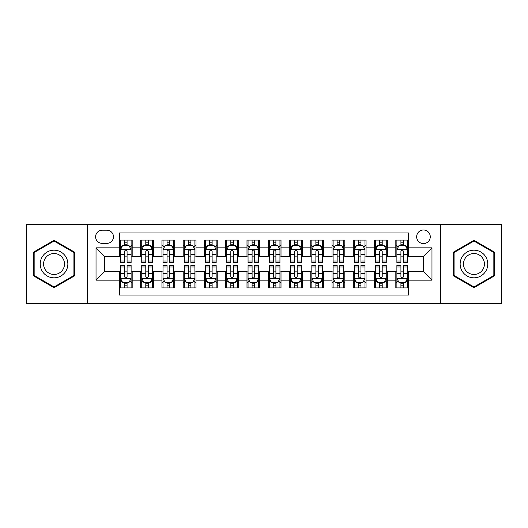 <?xml version="1.0" encoding="UTF-8"?>
<svg xmlns="http://www.w3.org/2000/svg" width="528" height="528" viewBox="0 0 528 528"><rect width="100%" height="100%" fill="white"/><g stroke="black" fill="none" stroke-linecap="round" stroke-linejoin="round"><path stroke-width="0.79" d="M423.463 229.984A6.805 6.805 0 0 0 416.658 236.788A6.805 6.805 0 0 0 423.463 243.586A6.805 6.805 0 0 0 430.267 236.788A6.805 6.805 0 0 0 423.463 229.984M440.471 303.336L501.6 303.336L501.6 224.664L440.471 224.664L440.471 303.336L87.529 303.336L87.529 224.664L26.4 224.664L26.4 303.336L87.529 303.336M408.58 240.082L395.822 240.082L395.822 247.843L387.321 247.843L387.321 256.344L395.822 256.344L395.822 247.843M387.321 247.843L387.321 240.082L374.563 240.082L374.563 247.843L366.056 247.843L366.056 256.344L374.563 256.344L374.563 247.843M366.056 247.843L366.056 240.082L353.298 240.082L353.298 247.843L344.797 247.843L344.797 256.344L353.298 256.344L353.298 247.843M344.797 247.843L344.797 240.082L332.039 240.082L332.039 247.843L323.532 247.843L323.532 256.344L332.039 256.344L332.039 247.843M323.532 247.843L323.532 240.082L310.774 240.082L310.774 247.843L302.273 247.843L302.273 256.344L310.774 256.344L310.774 247.843M302.273 247.843L302.273 240.082L289.516 240.082L289.516 247.843L281.008 247.843L281.008 256.344L289.516 256.344L289.516 247.843M281.008 247.843L281.008 240.082L268.25 240.082L268.25 247.843L259.75 247.843L259.75 256.344L268.25 256.344L268.25 247.843M259.75 247.843L259.75 240.082L246.992 240.082L246.992 247.843L238.484 247.843L238.484 256.344L246.992 256.344L246.992 247.843M238.484 247.843L238.484 240.082L225.727 240.082L225.727 247.843L217.226 247.843L217.226 256.344L225.727 256.344L225.727 247.843M217.226 247.843L217.226 240.082L204.468 240.082L204.468 247.843L195.961 247.843L195.961 256.344L204.468 256.344L204.468 247.843M195.961 247.843L195.961 240.082L183.203 240.082L183.203 247.843L174.702 247.843L174.702 256.344L183.203 256.344L183.203 247.843M174.702 247.843L174.702 240.082L161.944 240.082L161.944 247.843L153.437 247.843L153.437 256.344L161.944 256.344L161.944 247.843M153.437 247.843L153.437 240.082L140.679 240.082L140.679 256.344L132.178 256.344L132.178 240.082L119.42 240.082M119.42 287.918L132.178 287.918L132.178 271.656L140.679 271.656L140.679 287.918L153.437 287.918L153.437 271.656L161.944 271.656L161.944 280.157L153.437 280.157M161.944 280.157L161.944 287.918L174.702 287.918L174.702 271.656L183.203 271.656L183.203 280.157L174.702 280.157M183.203 280.157L183.203 287.918L195.961 287.918L195.961 271.656L204.468 271.656L204.468 280.157L195.961 280.157M204.468 280.157L204.468 287.918L217.226 287.918L217.226 271.656L225.727 271.656L225.727 280.157L217.226 280.157M225.727 280.157L225.727 287.918L238.484 287.918L238.484 271.656L246.992 271.656L246.992 280.157L238.484 280.157M246.992 280.157L246.992 287.918L259.75 287.918L259.75 271.656L268.25 271.656L268.25 280.157L259.75 280.157M268.25 280.157L268.25 287.918L281.008 287.918L281.008 271.656L289.516 271.656L289.516 280.157L281.008 280.157M289.516 280.157L289.516 287.918L302.273 287.918L302.273 271.656L310.774 271.656L310.774 280.157L302.273 280.157M310.774 280.157L310.774 287.918L323.532 287.918L323.532 271.656L332.039 271.656L332.039 280.157L323.532 280.157M332.039 280.157L332.039 287.918L344.797 287.918L344.797 271.656L353.298 271.656L353.298 280.157L344.797 280.157M353.298 280.157L353.298 287.918L366.056 287.918L366.056 271.656L374.563 271.656L374.563 280.157L366.056 280.157M374.563 280.157L374.563 287.918L387.321 287.918L387.321 271.656L395.822 271.656L395.822 280.157L387.321 280.157M102.201 243.375L106.874 243.375A6.593 6.593 0 0 0 113.467 236.788A6.593 6.593 0 0 0 106.874 230.195L102.201 230.195A6.593 6.593 0 0 0 95.608 236.788A6.593 6.593 0 0 0 102.201 243.375M440.471 224.664L87.529 224.664M408.58 247.843L408.58 232.96L119.42 232.96L119.42 256.344L104.537 256.344L104.537 271.656L119.42 271.656L119.42 295.04L408.58 295.04L408.58 271.656L423.463 271.656L423.463 256.344L408.58 256.344L408.58 247.843L431.97 247.843L431.97 280.157L408.58 280.157M119.42 280.157L96.03 280.157L96.03 247.843L119.42 247.843M395.822 280.157L395.822 287.918L408.58 287.918M119.42 245.395L120.483 245.395M124.522 245.395L127.076 245.395M131.116 245.395L132.178 245.395M119.42 256.133L120.483 256.133M124.522 256.133L127.076 256.133M131.116 256.133L132.178 256.133M119.42 271.867L120.483 271.867M124.522 271.867L127.076 271.867M131.116 271.867L132.178 271.867M119.42 282.605L120.483 282.605M124.522 282.605L127.076 282.605M131.116 282.605L132.178 282.605M140.679 256.133L141.748 256.133M145.787 256.133L148.335 256.133M152.374 256.133L153.437 256.133M140.679 245.395L141.748 245.395M145.787 245.395L148.335 245.395M152.374 245.395L153.437 245.395M140.679 271.867L141.748 271.867M145.787 271.867L148.335 271.867M152.374 271.867L153.437 271.867M140.679 282.605L141.748 282.605M145.787 282.605L148.335 282.605M152.374 282.605L153.437 282.605M161.944 271.867L163.007 271.867M167.046 271.867L169.6 271.867M173.639 271.867L174.702 271.867M161.944 282.605L163.007 282.605M167.046 282.605L169.6 282.605M173.639 282.605L174.702 282.605M161.944 245.395L163.007 245.395M167.046 245.395L169.6 245.395M173.639 245.395L174.702 245.395M161.944 256.133L163.007 256.133M167.046 256.133L169.6 256.133M173.639 256.133L174.702 256.133M183.203 271.867L184.265 271.867M188.311 271.867L190.859 271.867M194.898 271.867L195.961 271.867M183.203 282.605L184.265 282.605M188.311 282.605L190.859 282.605M194.898 282.605L195.961 282.605M183.203 245.395L184.265 245.395M188.311 245.395L190.859 245.395M194.898 245.395L195.961 245.395M183.203 256.133L184.265 256.133M188.311 256.133L190.859 256.133M194.898 256.133L195.961 256.133M204.468 271.867L205.531 271.867M209.57 271.867L212.124 271.867M216.163 271.867L217.226 271.867M204.468 282.605L205.531 282.605M209.57 282.605L212.124 282.605M216.163 282.605L217.226 282.605M204.468 245.395L205.531 245.395M209.57 245.395L212.124 245.395M216.163 245.395L217.226 245.395M204.468 256.133L205.531 256.133M209.57 256.133L212.124 256.133M216.163 256.133L217.226 256.133M225.727 271.867L226.789 271.867M230.828 271.867L233.383 271.867M237.422 271.867L238.484 271.867M225.727 282.605L226.789 282.605M230.828 282.605L233.383 282.605M237.422 282.605L238.484 282.605M225.727 245.395L226.789 245.395M230.828 245.395L233.383 245.395M237.422 245.395L238.484 245.395M225.727 256.133L226.789 256.133M230.828 256.133L233.383 256.133M237.422 256.133L238.484 256.133M246.992 271.867L248.054 271.867M252.094 271.867L254.648 271.867M258.687 271.867L259.75 271.867M246.992 282.605L248.054 282.605M252.094 282.605L254.648 282.605M258.687 282.605L259.75 282.605M246.992 245.395L248.054 245.395M252.094 245.395L254.648 245.395M258.687 245.395L259.75 245.395M246.992 256.133L248.054 256.133M252.094 256.133L254.648 256.133M258.687 256.133L259.75 256.133M268.25 271.867L269.313 271.867M273.352 271.867L275.906 271.867M279.946 271.867L281.008 271.867M268.25 282.605L269.313 282.605M273.352 282.605L275.906 282.605M279.946 282.605L281.008 282.605M268.25 245.395L269.313 245.395M273.352 245.395L275.906 245.395M279.946 245.395L281.008 245.395M268.25 256.133L269.313 256.133M273.352 256.133L275.906 256.133M279.946 256.133L281.008 256.133M289.516 271.867L290.578 271.867M294.617 271.867L297.172 271.867M301.211 271.867L302.273 271.867M289.516 282.605L290.578 282.605M294.617 282.605L297.172 282.605M301.211 282.605L302.273 282.605M289.516 245.395L290.578 245.395M294.617 245.395L297.172 245.395M301.211 245.395L302.273 245.395M289.516 256.133L290.578 256.133M294.617 256.133L297.172 256.133M301.211 256.133L302.273 256.133M310.774 271.867L311.837 271.867M315.876 271.867L318.43 271.867M322.469 271.867L323.532 271.867M310.774 282.605L311.837 282.605M315.876 282.605L318.43 282.605M322.469 282.605L323.532 282.605M310.774 245.395L311.837 245.395M315.876 245.395L318.43 245.395M322.469 245.395L323.532 245.395M310.774 256.133L311.837 256.133M315.876 256.133L318.43 256.133M322.469 256.133L323.532 256.133M332.039 271.867L333.102 271.867M337.141 271.867L339.689 271.867M343.735 271.867L344.797 271.867M332.039 282.605L333.102 282.605M337.141 282.605L339.689 282.605M343.735 282.605L344.797 282.605M332.039 245.395L333.102 245.395M337.141 245.395L339.689 245.395M343.735 245.395L344.797 245.395M332.039 256.133L333.102 256.133M337.141 256.133L339.689 256.133M343.735 256.133L344.797 256.133M353.298 271.867L354.361 271.867M358.4 271.867L360.954 271.867M364.993 271.867L366.056 271.867M353.298 282.605L354.361 282.605M358.4 282.605L360.954 282.605M364.993 282.605L366.056 282.605M353.298 245.395L354.361 245.395M358.4 245.395L360.954 245.395M364.993 245.395L366.056 245.395M353.298 256.133L354.361 256.133M358.4 256.133L360.954 256.133M364.993 256.133L366.056 256.133M374.563 271.867L375.626 271.867M379.665 271.867L382.213 271.867M386.252 271.867L387.321 271.867M374.563 282.605L375.626 282.605M379.665 282.605L382.213 282.605M386.252 282.605L387.321 282.605M374.563 245.395L375.626 245.395M379.665 245.395L382.213 245.395M386.252 245.395L387.321 245.395M374.563 256.133L375.626 256.133M379.665 256.133L382.213 256.133M386.252 256.133L387.321 256.133M395.822 271.867L396.884 271.867M400.924 271.867L403.478 271.867M407.517 271.867L408.58 271.867M395.822 282.605L396.884 282.605M400.924 282.605L403.478 282.605M407.517 282.605L408.58 282.605M395.822 245.395L396.884 245.395M400.924 245.395L403.478 245.395M407.517 245.395L408.58 245.395M395.822 256.133L396.884 256.133M400.924 256.133L403.478 256.133M407.517 256.133L408.58 256.133M104.537 256.344L96.03 247.843M104.537 271.656L96.03 280.157M431.97 247.843L423.463 256.344M431.97 280.157L423.463 271.656M54.041 287.694L74.56 275.847L74.56 252.153L54.041 240.306L33.521 252.153L33.521 275.847L54.041 287.694M494.479 252.153L473.959 240.306L453.44 252.153L453.44 275.847L473.959 287.694L494.479 275.847L494.479 252.153M127.076 242.847L124.522 242.847M131.116 260.99L127.076 260.99L127.076 262.726L131.116 262.726L131.116 249.757L128.99 245.5L122.608 245.5L120.483 249.757L120.483 262.726L124.522 262.726L124.522 260.99L120.483 260.99M120.483 249.757L120.483 240.082M131.116 249.757L131.116 240.082M124.522 245.5L124.522 240.082M127.076 240.082L127.076 245.5M127.076 260.99L127.076 251.348C126.225 249.711 125.374 249.711 124.522 251.348L124.522 260.99M124.522 285.153L127.076 285.153M120.483 267.01L124.522 267.01L124.522 265.274L120.483 265.274L120.483 278.243L122.608 282.5L128.99 282.5L131.116 278.243L131.116 265.274L127.076 265.274L127.076 267.01L131.116 267.01M131.116 278.243L131.116 287.918M120.483 278.243L120.483 287.918M127.076 282.5L127.076 287.918M124.522 287.918L124.522 282.5M124.522 267.01L124.522 276.652C125.374 278.289 126.225 278.289 127.076 276.652L127.076 267.01M54.041 250.18A13.82 13.82 0 0 0 40.22 264A13.82 13.82 0 0 0 54.041 277.82A13.82 13.82 0 0 0 67.861 264A13.82 13.82 0 0 0 54.041 250.18M54.041 253.539A10.461 10.461 0 0 0 43.58 264A10.461 10.461 0 0 0 54.041 274.461A10.461 10.461 0 0 0 64.502 264A10.461 10.461 0 0 0 54.041 253.539M73.92 275.477L54.041 286.955L34.162 275.477L34.162 252.523L54.041 241.045L73.92 252.523L73.92 275.477M461.993 257.09A13.82 13.82 0 0 0 467.049 275.966A13.82 13.82 0 0 0 485.932 270.91A13.82 13.82 0 0 0 480.869 252.034A13.82 13.82 0 0 0 461.993 257.09M464.897 258.766A10.461 10.461 0 0 0 468.725 273.062A10.461 10.461 0 0 0 483.021 269.234A10.461 10.461 0 0 0 479.193 254.938A10.461 10.461 0 0 0 464.897 258.766M493.838 252.523L493.838 275.477L473.959 286.955L454.08 275.477L454.08 252.523L473.959 241.045L493.838 252.523M148.335 242.847L145.787 242.847M152.374 260.99L148.335 260.99L148.335 262.726L152.374 262.726L152.374 249.757L150.249 245.5L143.873 245.5L141.748 249.757L141.748 262.726L145.787 262.726L145.787 260.99L141.748 260.99M141.748 249.757L141.748 240.082M152.374 249.757L152.374 240.082M145.787 245.5L145.787 240.082M148.335 240.082L148.335 245.5M148.335 260.99L148.335 251.348C147.484 249.711 146.639 249.711 145.787 251.348L145.787 260.99M169.6 242.847L167.046 242.847M173.639 260.99L169.6 260.99L169.6 262.726L173.639 262.726L173.639 249.757L171.514 245.5L165.132 245.5L163.007 249.757L163.007 262.726L167.046 262.726L167.046 260.99L163.007 260.99M163.007 249.757L163.007 240.082M173.639 249.757L173.639 240.082M167.046 245.5L167.046 240.082M169.6 240.082L169.6 245.5M169.6 260.99L169.6 251.348C168.749 249.711 167.897 249.711 167.046 251.348L167.046 260.99M190.859 242.847L188.311 242.847M194.898 260.99L190.859 260.99L190.859 262.726L194.898 262.726L194.898 249.757L192.773 245.5L186.397 245.5L184.265 249.757L184.265 262.726L188.311 262.726L188.311 260.99L184.265 260.99M184.265 249.757L184.265 240.082M194.898 249.757L194.898 240.082M188.311 245.5L188.311 240.082M190.859 240.082L190.859 245.5M190.859 260.99L190.859 251.348C190.007 249.711 189.163 249.711 188.311 251.348L188.311 260.99M212.124 242.847L209.57 242.847M216.163 260.99L212.124 260.99L212.124 262.726L216.163 262.726L216.163 249.757L214.038 245.5L207.656 245.5L205.531 249.757L205.531 262.726L209.57 262.726L209.57 260.99L205.531 260.99M205.531 249.757L205.531 240.082M216.163 249.757L216.163 240.082M209.57 245.5L209.57 240.082M212.124 240.082L212.124 245.5M212.124 260.99L212.124 251.348C211.273 249.711 210.421 249.711 209.57 251.348L209.57 260.99M145.787 285.153L148.335 285.153M141.748 267.01L145.787 267.01L145.787 265.274L141.748 265.274L141.748 278.243L143.873 282.5L150.249 282.5L152.374 278.243L152.374 265.274L148.335 265.274L148.335 267.01L152.374 267.01M152.374 278.243L152.374 287.918M141.748 278.243L141.748 287.918M148.335 282.5L148.335 287.918M145.787 287.918L145.787 282.5M145.787 267.01L145.787 276.652C146.632 278.289 147.484 278.289 148.335 276.652L148.335 267.01M167.046 285.153L169.6 285.153M163.007 267.01L167.046 267.01L167.046 265.274L163.007 265.274L163.007 278.243L165.132 282.5L171.514 282.5L173.639 278.243L173.639 265.274L169.6 265.274L169.6 267.01L173.639 267.01M173.639 278.243L173.639 287.918M163.007 278.243L163.007 287.918M169.6 282.5L169.6 287.918M167.046 287.918L167.046 282.5M167.046 267.01L167.046 276.652C167.897 278.289 168.749 278.289 169.6 276.652L169.6 267.01M188.311 285.153L190.859 285.153M184.265 267.01L188.311 267.01L188.311 265.274L184.265 265.274L184.265 278.243L186.397 282.5L192.773 282.5L194.898 278.243L194.898 265.274L190.859 265.274L190.859 267.01L194.898 267.01M194.898 278.243L194.898 287.918M184.265 278.243L184.265 287.918M190.859 282.5L190.859 287.918M188.311 287.918L188.311 282.5M188.311 267.01L188.311 276.652C189.156 278.289 190.007 278.289 190.859 276.652L190.859 267.01M209.57 285.153L212.124 285.153M205.531 267.01L209.57 267.01L209.57 265.274L205.531 265.274L205.531 278.243L207.656 282.5L214.038 282.5L216.163 278.243L216.163 265.274L212.124 265.274L212.124 267.01L216.163 267.01M216.163 278.243L216.163 287.918M205.531 278.243L205.531 287.918M212.124 282.5L212.124 287.918M209.57 287.918L209.57 282.5M209.57 267.01L209.57 276.652C210.421 278.289 211.273 278.289 212.124 276.652L212.124 267.01M233.383 242.847L230.828 242.847M237.422 260.99L233.383 260.99L233.383 262.726L237.422 262.726L237.422 249.757L235.297 245.5L228.921 245.5L226.789 249.757L226.789 262.726L230.828 262.726L230.828 260.99L226.789 260.99M226.789 249.757L226.789 240.082M237.422 249.757L237.422 240.082M230.828 245.5L230.828 240.082M233.383 240.082L233.383 245.5M233.383 260.99L233.383 251.348C232.531 249.711 231.686 249.711 230.828 251.348L230.828 260.99M230.828 285.153L233.383 285.153M226.789 267.01L230.828 267.01L230.828 265.274L226.789 265.274L226.789 278.243L228.921 282.5L235.297 282.5L237.422 278.243L237.422 265.274L233.383 265.274L233.383 267.01L237.422 267.01M237.422 278.243L237.422 287.918M226.789 278.243L226.789 287.918M233.383 282.5L233.383 287.918M230.828 287.918L230.828 282.5M230.828 267.01L230.828 276.652C231.68 278.289 232.531 278.289 233.383 276.652L233.383 267.01M254.648 242.847L252.094 242.847M258.687 260.99L254.648 260.99L254.648 262.726L258.687 262.726L258.687 249.757L256.555 245.5L250.18 245.5L248.054 249.757L248.054 262.726L252.094 262.726L252.094 260.99L248.054 260.99M248.054 249.757L248.054 240.082M258.687 249.757L258.687 240.082M252.094 245.5L252.094 240.082M254.648 240.082L254.648 245.5M254.648 260.99L254.648 251.348C253.796 249.711 252.945 249.711 252.094 251.348L252.094 260.99M252.094 285.153L254.648 285.153M248.054 267.01L252.094 267.01L252.094 265.274L248.054 265.274L248.054 278.243L250.18 282.5L256.555 282.5L258.687 278.243L258.687 265.274L254.648 265.274L254.648 267.01L258.687 267.01M258.687 278.243L258.687 287.918M248.054 278.243L248.054 287.918M254.648 282.5L254.648 287.918M252.094 287.918L252.094 282.5M252.094 267.01L252.094 276.652C252.945 278.289 253.796 278.289 254.648 276.652L254.648 267.01M275.906 242.847L273.352 242.847M279.946 260.99L275.906 260.99L275.906 262.726L279.946 262.726L279.946 249.757L277.82 245.5L271.445 245.5L269.313 249.757L269.313 262.726L273.352 262.726L273.352 260.99L269.313 260.99M269.313 249.757L269.313 240.082M279.946 249.757L279.946 240.082M273.352 245.5L273.352 240.082M275.906 240.082L275.906 245.5M275.906 260.99L275.906 251.348C275.055 249.711 274.204 249.711 273.352 251.348L273.352 260.99M273.352 285.153L275.906 285.153M269.313 267.01L273.352 267.01L273.352 265.274L269.313 265.274L269.313 278.243L271.445 282.5L277.82 282.5L279.946 278.243L279.946 265.274L275.906 265.274L275.906 267.01L279.946 267.01M279.946 278.243L279.946 287.918M269.313 278.243L269.313 287.918M275.906 282.5L275.906 287.918M273.352 287.918L273.352 282.5M273.352 267.01L273.352 276.652C274.204 278.289 275.055 278.289 275.906 276.652L275.906 267.01M297.172 242.847L294.617 242.847M301.211 260.99L297.172 260.99L297.172 262.726L301.211 262.726L301.211 249.757L299.079 245.5L292.703 245.5L290.578 249.757L290.578 262.726L294.617 262.726L294.617 260.99L290.578 260.99M290.578 249.757L290.578 240.082M301.211 249.757L301.211 240.082M294.617 245.5L294.617 240.082M297.172 240.082L297.172 245.5M297.172 260.99L297.172 251.348C296.32 249.711 295.469 249.711 294.617 251.348L294.617 260.99M294.617 285.153L297.172 285.153M290.578 267.01L294.617 267.01L294.617 265.274L290.578 265.274L290.578 278.243L292.703 282.5L299.079 282.5L301.211 278.243L301.211 265.274L297.172 265.274L297.172 267.01L301.211 267.01M301.211 278.243L301.211 287.918M290.578 278.243L290.578 287.918M297.172 282.5L297.172 287.918M294.617 287.918L294.617 282.5M294.617 267.01L294.617 276.652C295.469 278.289 296.314 278.289 297.172 276.652L297.172 267.01M318.43 242.847L315.876 242.847M322.469 260.99L318.43 260.99L318.43 262.726L322.469 262.726L322.469 249.757L320.344 245.5L313.962 245.5L311.837 249.757L311.837 262.726L315.876 262.726L315.876 260.99L311.837 260.99M311.837 249.757L311.837 240.082M322.469 249.757L322.469 240.082M315.876 245.5L315.876 240.082M318.43 240.082L318.43 245.5M318.43 260.99L318.43 251.348C317.579 249.711 316.727 249.711 315.876 251.348L315.876 260.99M315.876 285.153L318.43 285.153M311.837 267.01L315.876 267.01L315.876 265.274L311.837 265.274L311.837 278.243L313.962 282.5L320.344 282.5L322.469 278.243L322.469 265.274L318.43 265.274L318.43 267.01L322.469 267.01M322.469 278.243L322.469 287.918M311.837 278.243L311.837 287.918M318.43 282.5L318.43 287.918M315.876 287.918L315.876 282.5M315.876 267.01L315.876 276.652C316.727 278.289 317.579 278.289 318.43 276.652L318.43 267.01M339.689 242.847L337.141 242.847M343.735 260.99L339.689 260.99L339.689 262.726L343.735 262.726L343.735 249.757L341.603 245.5L335.227 245.5L333.102 249.757L333.102 262.726L337.141 262.726L337.141 260.99L333.102 260.99M333.102 249.757L333.102 240.082M343.735 249.757L343.735 240.082M337.141 245.5L337.141 240.082M339.689 240.082L339.689 245.5M339.689 260.99L339.689 251.348C338.844 249.711 337.993 249.711 337.141 251.348L337.141 260.99M337.141 285.153L339.689 285.153M333.102 267.01L337.141 267.01L337.141 265.274L333.102 265.274L333.102 278.243L335.227 282.5L341.603 282.5L343.735 278.243L343.735 265.274L339.689 265.274L339.689 267.01L343.735 267.01M343.735 278.243L343.735 287.918M333.102 278.243L333.102 287.918M339.689 282.5L339.689 287.918M337.141 287.918L337.141 282.5M337.141 267.01L337.141 276.652C337.993 278.289 338.837 278.289 339.689 276.652L339.689 267.01M360.954 242.847L358.4 242.847M364.993 260.99L360.954 260.99L360.954 262.726L364.993 262.726L364.993 249.757L362.868 245.5L356.486 245.5L354.361 249.757L354.361 262.726L358.4 262.726L358.4 260.99L354.361 260.99M354.361 249.757L354.361 240.082M364.993 249.757L364.993 240.082M358.4 245.5L358.4 240.082M360.954 240.082L360.954 245.5M360.954 260.99L360.954 251.348C360.103 249.711 359.251 249.711 358.4 251.348L358.4 260.99M358.4 285.153L360.954 285.153M354.361 267.01L358.4 267.01L358.4 265.274L354.361 265.274L354.361 278.243L356.486 282.5L362.868 282.5L364.993 278.243L364.993 265.274L360.954 265.274L360.954 267.01L364.993 267.01M364.993 278.243L364.993 287.918M354.361 278.243L354.361 287.918M360.954 282.5L360.954 287.918M358.4 287.918L358.4 282.5M358.4 267.01L358.4 276.652C359.251 278.289 360.103 278.289 360.954 276.652L360.954 267.01M382.213 242.847L379.665 242.847M386.252 260.99L382.213 260.99L382.213 262.726L386.252 262.726L386.252 249.757L384.127 245.5L377.751 245.5L375.626 249.757L375.626 262.726L379.665 262.726L379.665 260.99L375.626 260.99M375.626 249.757L375.626 240.082M386.252 249.757L386.252 240.082M379.665 245.5L379.665 240.082M382.213 240.082L382.213 245.5M382.213 260.99L382.213 251.348C381.368 249.711 380.516 249.711 379.665 251.348L379.665 260.99M379.665 285.153L382.213 285.153M375.626 267.01L379.665 267.01L379.665 265.274L375.626 265.274L375.626 278.243L377.751 282.5L384.127 282.5L386.252 278.243L386.252 265.274L382.213 265.274L382.213 267.01L386.252 267.01M386.252 278.243L386.252 287.918M375.626 278.243L375.626 287.918M382.213 282.5L382.213 287.918M379.665 287.918L379.665 282.5M379.665 267.01L379.665 276.652C380.516 278.289 381.361 278.289 382.213 276.652L382.213 267.01M403.478 242.847L400.924 242.847M407.517 260.99L403.478 260.99L403.478 262.726L407.517 262.726L407.517 249.757L405.392 245.5L399.01 245.5L396.884 249.757L396.884 262.726L400.924 262.726L400.924 260.99L396.884 260.99M396.884 249.757L396.884 240.082M407.517 249.757L407.517 240.082M400.924 245.5L400.924 240.082M403.478 240.082L403.478 245.5M403.478 260.99L403.478 251.348C402.626 249.711 401.775 249.711 400.924 251.348L400.924 260.99M400.924 285.153L403.478 285.153M396.884 267.01L400.924 267.01L400.924 265.274L396.884 265.274L396.884 278.243L399.01 282.5L405.392 282.5L407.517 278.243L407.517 265.274L403.478 265.274L403.478 267.01L407.517 267.01M407.517 278.243L407.517 287.918M396.884 278.243L396.884 287.918M403.478 282.5L403.478 287.918M400.924 287.918L400.924 282.5M400.924 267.01L400.924 276.652C401.775 278.289 402.626 278.289 403.478 276.652L403.478 267.01M140.679 280.157L132.178 280.157M140.679 247.843L132.178 247.843M131.063 249.652L120.536 249.652M120.483 246.675L122.027 246.675M129.571 246.675L131.116 246.675M124.522 254.681L120.483 254.681M131.116 254.681L127.076 254.681M127.076 244.2L124.522 244.2M120.536 278.348L131.063 278.348M131.116 281.325L129.571 281.325M122.027 281.325L120.483 281.325M127.076 273.319L131.116 273.319M120.483 273.319L124.522 273.319M124.522 283.8L127.076 283.8M152.321 249.652L141.801 249.652M141.748 246.675L143.286 246.675M150.836 246.675L152.374 246.675M145.787 254.681L141.748 254.681M152.374 254.681L148.335 254.681M148.335 244.2L145.787 244.2M173.587 249.652L163.06 249.652M163.007 246.675L164.551 246.675M172.095 246.675L173.639 246.675M167.046 254.681L163.007 254.681M173.639 254.681L169.6 254.681M169.6 244.2L167.046 244.2M194.845 249.652L184.325 249.652M184.265 246.675L185.81 246.675M193.36 246.675L194.898 246.675M188.311 254.681L184.265 254.681M194.898 254.681L190.859 254.681M190.859 244.2L188.311 244.2M216.11 249.652L205.583 249.652M205.531 246.675L207.068 246.675M214.619 246.675L216.163 246.675M209.57 254.681L205.531 254.681M216.163 254.681L212.124 254.681M212.124 244.2L209.57 244.2M141.801 278.348L152.321 278.348M152.374 281.325L150.836 281.325M143.286 281.325L141.748 281.325M148.335 273.319L152.374 273.319M141.748 273.319L145.787 273.319M145.787 283.8L148.335 283.8M163.06 278.348L173.587 278.348M173.639 281.325L172.095 281.325M164.551 281.325L163.007 281.325M169.6 273.319L173.639 273.319M163.007 273.319L167.046 273.319M167.046 283.8L169.6 283.8M184.325 278.348L194.845 278.348M194.898 281.325L193.36 281.325M185.81 281.325L184.265 281.325M190.859 273.319L194.898 273.319M184.265 273.319L188.311 273.319M188.311 283.8L190.859 283.8M205.583 278.348L216.11 278.348M216.163 281.325L214.619 281.325M207.068 281.325L205.531 281.325M212.124 273.319L216.163 273.319M205.531 273.319L209.57 273.319M209.57 283.8L212.124 283.8M237.369 249.652L226.842 249.652M226.789 246.675L228.334 246.675M235.884 246.675L237.422 246.675M230.828 254.681L226.789 254.681M237.422 254.681L233.383 254.681M233.383 244.2L230.828 244.2M226.842 278.348L237.369 278.348M237.422 281.325L235.884 281.325M228.334 281.325L226.789 281.325M233.383 273.319L237.422 273.319M226.789 273.319L230.828 273.319M230.828 283.8L233.383 283.8M258.634 249.652L248.107 249.652M248.054 246.675L249.592 246.675M257.143 246.675L258.687 246.675M252.094 254.681L248.054 254.681M258.687 254.681L254.648 254.681M254.648 244.2L252.094 244.2M248.107 278.348L258.634 278.348M258.687 281.325L257.143 281.325M249.592 281.325L248.054 281.325M254.648 273.319L258.687 273.319M248.054 273.319L252.094 273.319M252.094 283.8L254.648 283.8M279.893 249.652L269.366 249.652M269.313 246.675L270.857 246.675M278.408 246.675L279.946 246.675M273.352 254.681L269.313 254.681M279.946 254.681L275.906 254.681M275.906 244.2L273.352 244.2M269.366 278.348L279.893 278.348M279.946 281.325L278.408 281.325M270.857 281.325L269.313 281.325M275.906 273.319L279.946 273.319M269.313 273.319L273.352 273.319M273.352 283.8L275.906 283.8M301.158 249.652L290.631 249.652M290.578 246.675L292.116 246.675M299.666 246.675L301.211 246.675M294.617 254.681L290.578 254.681M301.211 254.681L297.172 254.681M297.172 244.2L294.617 244.2M290.631 278.348L301.158 278.348M301.211 281.325L299.666 281.325M292.116 281.325L290.578 281.325M297.172 273.319L301.211 273.319M290.578 273.319L294.617 273.319M294.617 283.8L297.172 283.8M322.417 249.652L311.89 249.652M311.837 246.675L313.381 246.675M320.932 246.675L322.469 246.675M315.876 254.681L311.837 254.681M322.469 254.681L318.43 254.681M318.43 244.2L315.876 244.2M311.89 278.348L322.417 278.348M322.469 281.325L320.932 281.325M313.381 281.325L311.837 281.325M318.43 273.319L322.469 273.319M311.837 273.319L315.876 273.319M315.876 283.8L318.43 283.8M343.675 249.652L333.155 249.652M333.102 246.675L334.64 246.675M342.19 246.675L343.735 246.675M337.141 254.681L333.102 254.681M343.735 254.681L339.689 254.681M339.689 244.2L337.141 244.2M333.155 278.348L343.675 278.348M343.735 281.325L342.19 281.325M334.64 281.325L333.102 281.325M339.689 273.319L343.735 273.319M333.102 273.319L337.141 273.319M337.141 283.8L339.689 283.8M364.94 249.652L354.413 249.652M354.361 246.675L355.905 246.675M363.449 246.675L364.993 246.675M358.4 254.681L354.361 254.681M364.993 254.681L360.954 254.681M360.954 244.2L358.4 244.2M354.413 278.348L364.94 278.348M364.993 281.325L363.449 281.325M355.905 281.325L354.361 281.325M360.954 273.319L364.993 273.319M354.361 273.319L358.4 273.319M358.4 283.8L360.954 283.8M386.199 249.652L375.679 249.652M375.626 246.675L377.164 246.675M384.714 246.675L386.252 246.675M379.665 254.681L375.626 254.681M386.252 254.681L382.213 254.681M382.213 244.2L379.665 244.2M375.679 278.348L386.199 278.348M386.252 281.325L384.714 281.325M377.164 281.325L375.626 281.325M382.213 273.319L386.252 273.319M375.626 273.319L379.665 273.319M379.665 283.8L382.213 283.8M407.464 249.652L396.937 249.652M396.884 246.675L398.429 246.675M405.973 246.675L407.517 246.675M400.924 254.681L396.884 254.681M407.517 254.681L403.478 254.681M403.478 244.2L400.924 244.2M396.937 278.348L407.464 278.348M407.517 281.325L405.973 281.325M398.429 281.325L396.884 281.325M403.478 273.319L407.517 273.319M396.884 273.319L400.924 273.319M400.924 283.8L403.478 283.8"/></g></svg>
